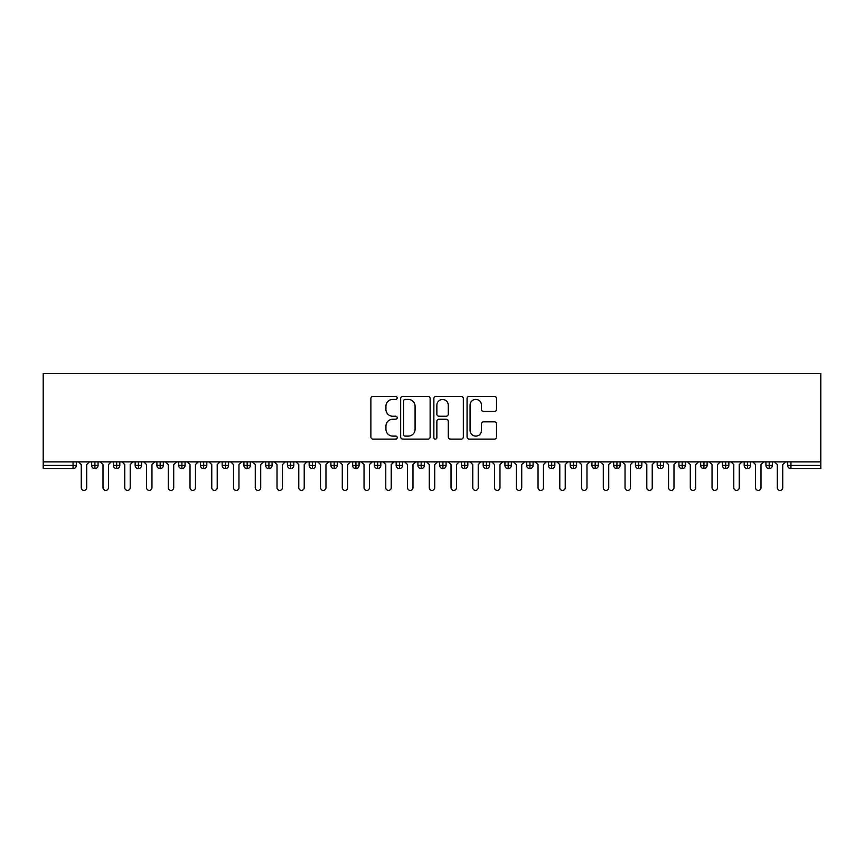 <?xml version="1.0" encoding="UTF-8"?>
<svg xmlns="http://www.w3.org/2000/svg" width="864" height="864" viewBox="0 0 864 864"><rect width="100%" height="100%" fill="white"/><g stroke="black" fill="none" stroke-linecap="round" stroke-linejoin="round"><path stroke-width="1.3" d="M397.202 397.894A1.49 1.49 0 0 0 395.701 396.403L373.021 396.403A2.138 2.138 0 0 0 370.883 398.542L370.883 436.968A2.138 2.138 0 0 0 373.021 439.106L395.701 439.106A1.49 1.49 0 0 0 397.202 437.605A1.49 1.49 0 0 0 395.701 436.115L392.774 436.115A6.836 6.836 0 0 1 385.938 429.278L385.938 426.082A6.836 6.836 0 0 1 392.774 419.245L395.701 419.245A1.49 1.49 0 0 0 397.202 417.755A1.49 1.49 0 0 0 395.701 416.254L392.774 416.254A6.836 6.836 0 0 1 385.938 409.428L385.938 406.22A6.836 6.836 0 0 1 392.774 399.395L395.701 399.395A1.49 1.49 0 0 0 397.202 397.894M494.392 411.458A2.138 2.138 0 0 0 496.53 409.32L496.53 398.542A2.138 2.138 0 0 0 494.392 396.403L469.206 396.403A2.138 2.138 0 0 0 467.068 398.542L467.068 436.968A2.138 2.138 0 0 0 469.206 439.106L494.392 439.106A2.138 2.138 0 0 0 496.53 436.968L496.53 423.943A2.138 2.138 0 0 0 494.392 421.805L483.613 421.805A2.138 2.138 0 0 0 481.475 423.943L481.475 430.402A5.713 5.713 0 0 1 475.772 436.115A5.713 5.713 0 0 1 470.059 430.402L470.059 405.108A5.713 5.713 0 0 1 475.772 399.395A5.713 5.713 0 0 1 481.475 405.108L481.475 409.32A2.138 2.138 0 0 0 483.613 411.458L494.392 411.458M43.2 461.905L43.2 373.594L820.8 373.594L820.8 461.905L43.2 461.905L43.2 465.383L73.051 465.383L73.051 461.905M430.132 398.542A2.138 2.138 0 0 0 427.993 396.403L402.808 396.403A2.138 2.138 0 0 0 400.669 398.542L400.669 436.968A2.138 2.138 0 0 0 402.808 439.106L427.993 439.106A2.138 2.138 0 0 0 430.132 436.968L430.132 398.542M436.007 396.403L461.192 396.403A2.138 2.138 0 0 1 463.331 398.542L463.331 436.968A2.138 2.138 0 0 1 461.192 439.106L450.414 439.106A2.138 2.138 0 0 1 448.276 436.968L448.276 421.384A2.138 2.138 0 0 0 446.148 419.245L438.988 419.245A2.138 2.138 0 0 0 436.86 421.384L436.86 437.605A1.49 1.49 0 0 1 435.359 439.106A1.49 1.49 0 0 1 433.868 437.605L433.868 398.542A2.138 2.138 0 0 1 436.007 396.403M76.313 465.383L73.051 465.383L73.051 468.655A3.262 3.262 0 0 0 76.313 465.383L76.313 461.905L76.313 465.383A3.262 3.262 0 0 1 73.051 468.655L43.2 468.655L43.2 465.383M820.8 461.905L820.8 468.655L790.949 468.655A3.262 3.262 0 0 1 787.687 465.383L787.687 461.905M94.91 461.905L94.91 468.655A3.262 3.262 0 0 1 91.649 465.383L91.649 461.905L91.649 465.383A3.262 3.262 0 0 0 94.91 468.655A3.262 3.262 0 0 0 98.064 465.394L98.064 461.905M116.662 461.905L116.662 468.655A3.262 3.262 0 0 1 113.4 465.383L113.4 461.905L113.4 465.383A3.262 3.262 0 0 0 116.662 468.655A3.262 3.262 0 0 0 119.815 465.394L119.815 461.905M138.413 461.905L138.413 468.655A3.262 3.262 0 0 1 135.151 465.383L135.151 461.905L135.151 465.383A3.262 3.262 0 0 0 138.413 468.655A3.262 3.262 0 0 0 141.566 465.394L141.566 461.905M160.164 461.905L160.164 468.655A3.262 3.262 0 0 1 156.902 465.383L156.902 461.905L156.902 465.383A3.262 3.262 0 0 0 160.164 468.655A3.262 3.262 0 0 0 163.318 465.394L163.318 461.905M181.915 461.905L181.915 468.655A3.262 3.262 0 0 1 178.654 465.383L178.654 461.905L178.654 465.383A3.262 3.262 0 0 0 181.915 468.655A3.262 3.262 0 0 0 185.069 465.394L185.069 461.905M203.666 461.905L203.666 468.655A3.262 3.262 0 0 1 200.405 465.383L200.405 461.905L200.405 465.383A3.262 3.262 0 0 0 203.666 468.655A3.262 3.262 0 0 0 206.82 465.394L206.82 461.905M225.418 461.905L225.418 468.655A3.262 3.262 0 0 1 222.156 465.383L222.156 461.905L222.156 465.383A3.262 3.262 0 0 0 225.418 468.655A3.262 3.262 0 0 0 228.571 465.394L228.571 461.905M247.169 461.905L247.169 468.655A3.262 3.262 0 0 1 243.907 465.383L243.907 461.905L243.907 465.383A3.262 3.262 0 0 0 247.169 468.655A3.262 3.262 0 0 0 250.322 465.394L250.322 461.905M268.92 461.905L268.92 468.655A3.262 3.262 0 0 1 265.658 465.383A3.262 3.262 0 0 0 268.92 468.655A3.262 3.262 0 0 1 265.658 465.383L265.658 461.905M272.074 461.905L272.074 465.383A3.262 3.262 0 0 1 268.92 468.655A3.262 3.262 0 0 0 272.074 465.394L265.658 465.383M290.671 461.905L290.671 468.655A3.262 3.262 0 0 1 287.41 465.383L287.41 461.905L287.41 465.383A3.262 3.262 0 0 0 290.671 468.655A3.262 3.262 0 0 0 293.825 465.394L293.825 461.905M312.422 461.905L312.422 468.655A3.262 3.262 0 0 1 309.161 465.383L309.161 461.905L309.161 465.383A3.262 3.262 0 0 0 312.422 468.655A3.262 3.262 0 0 0 315.576 465.394L315.576 461.905M334.174 461.905L334.174 468.655A3.262 3.262 0 0 1 330.912 465.383L330.912 461.905L330.912 465.383A3.262 3.262 0 0 0 334.174 468.655A3.262 3.262 0 0 0 337.327 465.394L337.327 461.905M355.925 461.905L355.925 468.655A3.262 3.262 0 0 1 352.663 465.383A3.262 3.262 0 0 0 355.925 468.655A3.262 3.262 0 0 1 352.663 465.383L352.663 461.905M359.078 461.905L359.078 465.394A3.262 3.262 0 0 1 355.925 468.655A3.262 3.262 0 0 0 359.078 465.394L352.663 465.383M377.676 468.655A3.262 3.262 0 0 1 374.414 465.383L374.414 461.905L374.414 465.383A3.262 3.262 0 0 0 377.676 468.655A3.262 3.262 0 0 0 380.83 465.394L380.83 461.905L380.83 465.383A3.262 3.262 0 0 1 377.676 468.655L377.676 465.383L380.83 465.383M399.427 461.905L399.427 468.655A3.262 3.262 0 0 1 396.166 465.383L396.166 461.905L396.166 465.383A3.262 3.262 0 0 0 399.427 468.655A3.262 3.262 0 0 0 402.581 465.394L402.581 461.905M421.178 461.905L421.178 468.655A3.262 3.262 0 0 1 417.917 465.383L417.917 461.905L417.917 465.383A3.262 3.262 0 0 0 421.178 468.655A3.262 3.262 0 0 0 424.332 465.394L424.332 461.905M442.93 461.905L442.93 465.383L439.668 465.383L439.668 461.905L439.668 465.383A3.262 3.262 0 0 0 442.93 468.655A3.262 3.262 0 0 0 446.083 465.394L446.083 461.905L446.083 465.383A3.262 3.262 0 0 1 442.93 468.655A3.262 3.262 0 0 1 439.668 465.383A3.262 3.262 0 0 0 442.93 468.655L442.93 465.383L446.083 465.383M464.681 461.905L464.681 468.655A3.262 3.262 0 0 1 461.419 465.383L461.419 461.905L461.419 465.383A3.262 3.262 0 0 0 464.681 468.655A3.262 3.262 0 0 0 467.834 465.394L467.834 461.905M486.432 461.905L486.432 468.655A3.262 3.262 0 0 1 483.17 465.383L483.17 461.905L483.17 465.383A3.262 3.262 0 0 0 486.432 468.655A3.262 3.262 0 0 0 489.586 465.394L489.586 461.905M508.183 461.905L508.183 468.655A3.262 3.262 0 0 1 504.922 465.383L504.922 461.905L504.922 465.383A3.262 3.262 0 0 0 508.183 468.655A3.262 3.262 0 0 0 511.337 465.394L511.337 461.905M529.934 461.905L529.934 468.655A3.262 3.262 0 0 1 526.673 465.383L526.673 461.905M533.088 461.905L533.088 465.383A3.262 3.262 0 0 1 529.934 468.655A3.262 3.262 0 0 0 533.088 465.394L526.673 465.383A3.262 3.262 0 0 0 529.934 468.655M551.686 461.905L551.686 468.655A3.262 3.262 0 0 1 548.424 465.383L548.424 461.905L548.424 465.383A3.262 3.262 0 0 0 551.686 468.655A3.262 3.262 0 0 0 554.839 465.394L554.839 461.905M573.437 461.905L573.437 468.655A3.262 3.262 0 0 1 570.175 465.383L570.175 461.905M576.59 461.905L576.59 465.383A3.262 3.262 0 0 1 573.437 468.655A3.262 3.262 0 0 0 576.59 465.394L570.175 465.383A3.262 3.262 0 0 0 573.437 468.655M595.188 461.905L595.188 468.655A3.262 3.262 0 0 1 591.926 465.383L591.926 461.905M598.342 461.905L598.342 465.383A3.262 3.262 0 0 1 595.188 468.655A3.262 3.262 0 0 0 598.342 465.394L591.926 465.383A3.262 3.262 0 0 0 595.188 468.655M616.939 461.905L616.939 468.655A3.262 3.262 0 0 1 613.678 465.383A3.262 3.262 0 0 0 616.939 468.655A3.262 3.262 0 0 1 613.678 465.383L613.678 461.905M620.093 461.905L620.093 465.394L620.093 461.905M638.69 461.905L638.69 468.655A3.262 3.262 0 0 1 635.429 465.383L635.429 461.905M641.844 461.905L641.844 465.383A3.262 3.262 0 0 1 638.69 468.655A3.262 3.262 0 0 0 641.844 465.394L635.429 465.383A3.262 3.262 0 0 0 638.69 468.655M660.442 461.905L660.442 468.655A3.262 3.262 0 0 1 657.18 465.383L657.18 461.905M663.595 461.905L663.595 465.383A3.262 3.262 0 0 1 660.442 468.655A3.262 3.262 0 0 0 663.595 465.394L657.18 465.383A3.262 3.262 0 0 0 660.442 468.655M682.193 461.905L682.193 468.655A3.262 3.262 0 0 1 678.931 465.383L678.931 461.905M685.346 461.905L685.346 465.383A3.262 3.262 0 0 1 682.193 468.655A3.262 3.262 0 0 0 685.346 465.394L678.931 465.383A3.262 3.262 0 0 0 682.193 468.655M703.944 461.905L703.944 468.655A3.262 3.262 0 0 1 700.682 465.383L700.682 461.905M707.098 461.905L707.098 465.383A3.262 3.262 0 0 1 703.944 468.655A3.262 3.262 0 0 0 707.098 465.394L700.682 465.383A3.262 3.262 0 0 0 703.944 468.655M725.695 461.905L725.695 468.655A3.262 3.262 0 0 1 722.434 465.383L722.434 461.905M728.849 461.905L728.849 465.394L728.849 461.905M747.446 461.905L747.446 468.655A3.262 3.262 0 0 1 744.185 465.383L744.185 461.905M750.6 461.905L750.6 465.383A3.262 3.262 0 0 1 747.446 468.655A3.262 3.262 0 0 0 750.6 465.394L744.185 465.383A3.262 3.262 0 0 0 747.446 468.655M769.198 461.905L769.198 468.655A3.262 3.262 0 0 1 765.936 465.383L765.936 461.905L765.936 465.383A3.262 3.262 0 0 0 769.198 468.655A3.262 3.262 0 0 0 772.351 465.394L772.351 461.905M377.676 461.905L377.676 465.383L374.414 465.383M616.939 468.655A3.262 3.262 0 0 0 620.093 465.394A3.262 3.262 0 0 1 616.939 468.655M725.695 468.655A3.262 3.262 0 0 0 728.849 465.394A3.262 3.262 0 0 1 725.695 468.655A3.262 3.262 0 0 1 722.434 465.383L728.849 465.383M405.151 399.395A1.49 1.49 0 0 0 403.661 400.885L403.661 434.624A1.49 1.49 0 0 0 405.151 436.115L408.251 436.115A6.836 6.836 0 0 0 415.076 429.278L415.076 406.22A6.836 6.836 0 0 0 408.251 399.395L405.151 399.395M448.276 405.205A5.713 5.713 0 0 0 442.573 399.503A5.713 5.713 0 0 0 436.86 405.205L436.86 414.126A2.138 2.138 0 0 0 438.988 416.254L446.148 416.254A2.138 2.138 0 0 0 448.276 414.126L448.276 405.205M81.259 487.685L81.259 464.627L81.259 487.685A2.722 2.722 0 0 0 83.981 490.406A2.722 2.722 0 0 0 86.702 487.685L86.702 464.627L86.702 487.685M89.424 461.905L86.702 464.627M81.259 464.627L78.548 461.905M103.01 487.685L103.01 464.627L103.01 487.685A2.722 2.722 0 0 0 105.732 490.406A2.722 2.722 0 0 0 108.454 487.685L108.454 464.627L108.454 487.685M124.762 487.685L124.762 464.627L124.762 487.685A2.722 2.722 0 0 0 127.483 490.406A2.722 2.722 0 0 0 130.205 487.685L130.205 464.627L130.205 487.685M146.513 487.685L146.513 464.627L146.513 487.685A2.722 2.722 0 0 0 149.234 490.406A2.722 2.722 0 0 0 151.956 487.685L151.956 464.627L151.956 487.685M168.264 487.685L168.264 464.627L168.264 487.685A2.722 2.722 0 0 0 170.986 490.406A2.722 2.722 0 0 0 173.707 487.685L173.707 464.627L173.707 487.685M111.175 461.905L108.454 464.627M103.01 464.627L100.3 461.905M132.926 461.905L130.205 464.627M124.762 464.627L122.051 461.905M154.678 461.905L151.956 464.627M146.513 464.627L143.802 461.905M176.429 461.905L173.707 464.627M168.264 464.627L165.553 461.905M190.015 487.685L190.015 464.627L190.015 487.685A2.722 2.722 0 0 0 192.737 490.406A2.722 2.722 0 0 0 195.458 487.685L195.458 464.627L195.458 487.685M198.18 461.905L195.458 464.627M190.015 464.627L187.304 461.905M211.766 487.685L211.766 464.627L211.766 487.685A2.722 2.722 0 0 0 214.488 490.406A2.722 2.722 0 0 0 217.21 487.685L217.21 464.627L217.21 487.685M233.518 487.685L233.518 464.627L233.518 487.685A2.722 2.722 0 0 0 236.239 490.406A2.722 2.722 0 0 0 238.961 487.685L238.961 464.627L238.961 487.685M255.269 487.685L255.269 464.627L255.269 487.685A2.722 2.722 0 0 0 257.99 490.406A2.722 2.722 0 0 0 260.712 487.685L260.712 464.627L260.712 487.685M277.02 487.685L277.02 464.627L277.02 487.685A2.722 2.722 0 0 0 279.742 490.406A2.722 2.722 0 0 0 282.463 487.685L282.463 464.627L282.463 487.685M219.931 461.905L217.21 464.627M211.766 464.627L209.056 461.905M241.682 461.905L238.961 464.627M233.518 464.627L230.807 461.905M263.434 461.905L260.712 464.627M255.269 464.627L252.558 461.905M285.185 461.905L282.463 464.627M277.02 464.627L274.309 461.905M298.771 487.685L298.771 464.627L298.771 487.685A2.722 2.722 0 0 0 301.493 490.406A2.722 2.722 0 0 0 304.214 487.685L304.214 464.627L304.214 487.685M320.522 487.685L320.522 464.627L320.522 487.685A2.722 2.722 0 0 0 323.244 490.406A2.722 2.722 0 0 0 325.966 487.685L325.966 464.627L325.966 487.685M342.274 487.685L342.274 464.627L342.274 487.685A2.722 2.722 0 0 0 344.995 490.406A2.722 2.722 0 0 0 347.717 487.685L347.717 464.627L347.717 487.685M364.025 487.685L364.025 464.627L364.025 487.685A2.722 2.722 0 0 0 366.746 490.406A2.722 2.722 0 0 0 369.468 487.685L369.468 464.627L369.468 487.685M385.776 487.685L385.776 464.627L385.776 487.685A2.722 2.722 0 0 0 388.498 490.406A2.722 2.722 0 0 0 391.219 487.685L391.219 464.627L391.219 487.685M306.936 461.905L304.214 464.627M298.771 464.627L296.06 461.905M328.687 461.905L325.966 464.627M320.522 464.627L317.812 461.905M350.438 461.905L347.717 464.627M342.274 464.627L339.563 461.905M372.19 461.905L369.468 464.627M364.025 464.627L361.314 461.905M393.941 461.905L391.219 464.627M385.776 464.627L383.065 461.905M407.527 487.685L407.527 464.627L407.527 487.685A2.722 2.722 0 0 0 410.249 490.406A2.722 2.722 0 0 0 412.97 487.685L412.97 464.627L412.97 487.685M415.692 461.905L412.97 464.627M407.527 464.627L404.816 461.905M429.278 487.685L429.278 464.627L429.278 487.685A2.722 2.722 0 0 0 432 490.406A2.722 2.722 0 0 0 434.722 487.685L434.722 464.627L434.722 487.685M437.432 461.905L434.722 464.627M429.278 464.627L426.568 461.905M451.03 487.685L451.03 464.627L451.03 487.685A2.722 2.722 0 0 0 453.751 490.406A2.722 2.722 0 0 0 456.473 487.685L456.473 464.627L456.473 487.685M459.184 461.905L456.473 464.627M451.03 464.627L448.308 461.905M472.781 487.685L472.781 464.627L472.781 487.685A2.722 2.722 0 0 0 475.502 490.406A2.722 2.722 0 0 0 478.224 487.685L478.224 464.627L478.224 487.685M480.935 461.905L478.224 464.627M472.781 464.627L470.059 461.905M494.532 487.685L494.532 464.627L494.532 487.685A2.722 2.722 0 0 0 497.254 490.406A2.722 2.722 0 0 0 499.975 487.685L499.975 464.627L499.975 487.685M502.686 461.905L499.975 464.627M494.532 464.627L491.81 461.905M516.283 487.685L516.283 464.627L516.283 487.685A2.722 2.722 0 0 0 519.005 490.406A2.722 2.722 0 0 0 521.726 487.685L521.726 464.627L521.726 487.685M524.437 461.905L521.726 464.627M516.283 464.627L513.562 461.905M538.034 487.685L538.034 464.627L538.034 487.685A2.722 2.722 0 0 0 540.756 490.406A2.722 2.722 0 0 0 543.478 487.685L543.478 464.627L543.478 487.685M546.188 461.905L543.478 464.627M538.034 464.627L535.313 461.905M559.786 487.685L559.786 464.627L559.786 487.685A2.722 2.722 0 0 0 562.507 490.406A2.722 2.722 0 0 0 565.229 487.685L565.229 464.627L565.229 487.685M567.94 461.905L565.229 464.627M559.786 464.627L557.064 461.905M581.537 487.685L581.537 464.627L581.537 487.685A2.722 2.722 0 0 0 584.258 490.406A2.722 2.722 0 0 0 586.98 487.685L586.98 464.627L586.98 487.685M589.691 461.905L586.98 464.627M581.537 464.627L578.815 461.905M603.288 487.685L603.288 464.627L603.288 487.685A2.722 2.722 0 0 0 606.01 490.406A2.722 2.722 0 0 0 608.731 487.685L608.731 464.627L608.731 487.685M611.442 461.905L608.731 464.627M603.288 464.627L600.566 461.905M625.039 487.685L625.039 464.627L625.039 487.685A2.722 2.722 0 0 0 627.761 490.406A2.722 2.722 0 0 0 630.482 487.685L630.482 464.627L630.482 487.685M633.193 461.905L630.482 464.627M625.039 464.627L622.318 461.905M646.79 487.685L646.79 464.627L646.79 487.685A2.722 2.722 0 0 0 649.512 490.406A2.722 2.722 0 0 0 652.234 487.685L652.234 464.627L652.234 487.685M654.944 461.905L652.234 464.627M646.79 464.627L644.069 461.905M668.542 487.685L668.542 464.627L668.542 487.685A2.722 2.722 0 0 0 671.263 490.406A2.722 2.722 0 0 0 673.985 487.685L673.985 464.627L673.985 487.685M676.696 461.905L673.985 464.627M668.542 464.627L665.82 461.905M690.293 487.685L690.293 464.627L690.293 487.685A2.722 2.722 0 0 0 693.014 490.406A2.722 2.722 0 0 0 695.736 487.685L695.736 464.627L695.736 487.685M698.447 461.905L695.736 464.627M690.293 464.627L687.571 461.905M712.044 487.685L712.044 464.627L712.044 487.685A2.722 2.722 0 0 0 714.766 490.406A2.722 2.722 0 0 0 717.487 487.685L717.487 464.627L717.487 487.685M720.198 461.905L717.487 464.627M712.044 464.627L709.322 461.905M733.795 487.685L733.795 464.627L733.795 487.685A2.722 2.722 0 0 0 736.517 490.406A2.722 2.722 0 0 0 739.238 487.685L739.238 464.627L739.238 487.685M741.949 461.905L739.238 464.627M733.795 464.627L731.074 461.905M755.546 487.685L755.546 464.627L755.546 487.685A2.722 2.722 0 0 0 758.268 490.406A2.722 2.722 0 0 0 760.99 487.685L760.99 464.627L760.99 487.685M763.7 461.905L760.99 464.627M755.546 464.627L752.825 461.905M777.298 487.685L777.298 464.627L777.298 487.685A2.722 2.722 0 0 0 780.019 490.406A2.722 2.722 0 0 0 782.741 487.685L782.741 464.627L782.741 487.685M785.452 461.905L782.741 464.627M777.298 464.627L774.576 461.905M790.949 461.905L790.949 465.383L820.8 465.383M790.949 465.383L790.949 468.655A3.262 3.262 0 0 1 787.687 465.383L790.949 465.383M91.649 465.383A3.262 3.262 0 0 0 94.91 468.655A3.262 3.262 0 0 0 98.064 465.394L91.649 465.383M113.4 465.383A3.262 3.262 0 0 0 116.662 468.655A3.262 3.262 0 0 0 119.815 465.394L113.4 465.383M135.151 465.383A3.262 3.262 0 0 0 138.413 468.655A3.262 3.262 0 0 0 141.566 465.394L135.151 465.383M156.902 465.383A3.262 3.262 0 0 0 160.164 468.655A3.262 3.262 0 0 0 163.318 465.394L156.902 465.383M178.654 465.383A3.262 3.262 0 0 0 181.915 468.655A3.262 3.262 0 0 0 185.069 465.394L178.654 465.383M200.405 465.383A3.262 3.262 0 0 0 203.666 468.655A3.262 3.262 0 0 0 206.82 465.394L200.405 465.383M222.156 465.383A3.262 3.262 0 0 0 225.418 468.655A3.262 3.262 0 0 0 228.571 465.394L222.156 465.383M243.907 465.383A3.262 3.262 0 0 0 247.169 468.655A3.262 3.262 0 0 0 250.322 465.394L243.907 465.383M287.41 465.383A3.262 3.262 0 0 0 290.671 468.655A3.262 3.262 0 0 0 293.825 465.394L287.41 465.383M309.161 465.383A3.262 3.262 0 0 0 312.422 468.655A3.262 3.262 0 0 0 315.576 465.394L309.161 465.383M330.912 465.383A3.262 3.262 0 0 0 334.174 468.655A3.262 3.262 0 0 0 337.327 465.394L330.912 465.383M396.166 465.383L402.581 465.383A3.262 3.262 0 0 1 399.427 468.655M417.917 465.383A3.262 3.262 0 0 0 421.178 468.655A3.262 3.262 0 0 0 424.332 465.394L417.917 465.383M461.419 465.383L467.834 465.383A3.262 3.262 0 0 1 464.681 468.655M483.17 465.383A3.262 3.262 0 0 0 486.432 468.655A3.262 3.262 0 0 0 489.586 465.394L483.17 465.383M504.922 465.383L511.337 465.383A3.262 3.262 0 0 1 508.183 468.655M548.424 465.383L554.839 465.383A3.262 3.262 0 0 1 551.686 468.655M613.678 465.383L620.093 465.383M765.936 465.383L772.351 465.383A3.262 3.262 0 0 1 769.198 468.655"/></g></svg>
